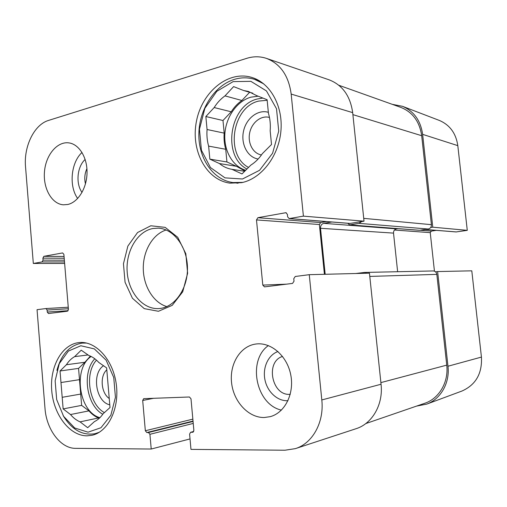 <?xml version="1.0" encoding="UTF-8"?>
<svg xmlns="http://www.w3.org/2000/svg" width="507" height="507" viewBox="0 0 507 507"><rect width="100%" height="100%" fill="white"/><g stroke="black" fill="none" stroke-linecap="round" stroke-linejoin="round"><path stroke-width="0.76" d="M85.474 183.832C84.219 178.584 84.694 173.527 86.919 168.66M290.251 394.3C271.898 396.335 264.965 361.675 282.526 356.427M109.246 398.502C101.064 393.045 99.632 376.029 106.8 369.831M261.46 154.939C252.999 153.615 247.467 143.037 249.698 132.771C251.789 122.466 261.168 115.057 269.471 117.447M242.897 182.381L232.947 182.558C213.01 179.909 198.408 158.368 198.852 133.918C199.143 109.48 214.461 85.347 234.583 79.32C241.338 77.33 247.999 77.337 254.577 79.352L263.722 83.845M56.904 370.383C61.271 354.317 69.693 345.223 82.159 343.081L86.589 343.049M99.328 432.243L95.05 433.7C82.4 435.767 71.779 429.746 63.172 415.645M268.349 112.32C257.981 109.144 246.174 118.359 243.512 131.243C240.667 144.077 247.543 157.366 258.133 159.027M249.653 92.274L241.89 100.494L225 95.886L233.613 86.602L243.639 90.525L252.79 93.187M243.639 90.525L248.348 91.418L256.694 95.633L267.113 99.708L268.45 113.346C270.098 118.879 270.668 124.697 270.168 130.8L271.518 144.495L262.36 153.627C259.121 158.476 255.287 162.303 250.857 165.105L242.004 173.939L232.01 169.338L244.659 171.29M214.182 107.547L231.217 111.794L222.991 120.508L224.189 133.126L207.065 129.507L205.848 116.534L214.182 107.547C217.161 102.769 220.767 98.884 225 95.886M205.848 116.534L222.991 120.508M208.624 146.111L225.729 149.28L226.933 161.961L236.433 166.29L219.474 163.571L209.847 159.141L208.624 146.111C207.135 140.819 206.615 135.28 207.065 129.507M209.847 159.141L226.933 161.961M233.131 81.614L250.883 81.335L266.467 90.943L276.511 108.764L278.73 131.129L272.595 153.215L259.546 170.308L242.485 178.996L224.994 177.868L210.437 167.532L201.418 150.211L199.46 129.203L204.879 108.302L216.787 91.336L233.131 81.614M232.01 169.338C227.39 168.59 223.213 166.664 219.474 163.571M244.944 171.005L236.433 166.29M225.729 149.28C224.259 144.127 223.745 138.747 224.189 133.126M231.217 111.794C234.158 107.161 237.713 103.39 241.89 100.494M245.686 170.263C232.447 166.29 223.657 150.522 224.874 133.683C226.014 116.851 237.054 101.045 250.927 97.16L258.126 96.197M103.536 365.743C91.425 373.482 95.918 402.108 109.778 404.795M88.06 354.957L74.656 356.624L81.209 350.185L88.839 355.502C92.426 356.782 95.728 359.083 98.751 362.41L106.635 367.905L110.013 407.533L103.098 413.775C100.652 417.388 97.75 420.005 94.397 421.628L87.679 427.693L80.068 421.862L98.453 417.977L99.087 418.452M66.404 364.729L84.891 362.264L78.56 368.386L79.498 379.654L60.979 382.538L60.035 370.985L66.404 364.729C68.679 361.13 71.43 358.424 74.656 356.624M60.035 370.985L78.56 368.386M62.19 397.311L80.695 394.072L81.64 405.385L88.959 410.866L70.505 414.542L63.141 408.902L60.979 382.538M63.141 408.902L81.64 405.385M80.841 345.749L94.327 348.892L106.14 360.185L113.745 377.512L115.438 397.292L110.837 415.29L100.982 427.731L88.053 432.173L74.732 428.003L63.597 416.329L56.67 399.554L55.149 380.839L59.281 363.62L68.382 351.091L80.841 345.749M80.068 421.862C76.551 420.366 73.363 417.926 70.505 414.542M98.453 417.977C94.961 416.526 91.792 414.156 88.959 410.866M80.695 394.072L79.498 379.654M84.891 362.264L90.373 356.117M99.898 417.679C78.819 412.045 72.767 368.481 91.14 356.478M64.63 263.456L33.323 263.463L25.534 166.816C23.62 146.51 34.203 124.576 48.558 120.419L246.858 58.311C253.481 56.264 259.977 56.283 266.352 58.356C280.377 63.762 288.654 75.67 291.176 94.08L303.401 216.134L364.02 221.179L352.682 112.636C350.293 95.88 342.396 84.929 328.999 79.789L266.352 58.356M85.151 159.445C77.127 166.581 75.537 183.673 82.033 192.413M82.007 152.461C70.904 162.576 68.73 186.202 77.666 198.478M277.969 351.522C268.209 354.944 262.449 367.594 264.933 379.73C267.309 391.886 277.57 401.411 287.97 400.695M268.374 345.578C247.188 360.35 255.851 404.573 281.417 410.112M364.02 221.179L349.9 223.448L289.155 218.587L303.401 216.134M326.508 221.578L320.697 222.554L319.385 224.525L324.423 274.3M295.302 448.651L355.851 428.776C372.182 423.858 383.419 404.485 381.055 384.243L369.451 273.165L309.264 274.68L321.812 399.953C324.315 422.318 312.458 443.517 295.302 448.651L284.959 450.222L190.974 449.379L189.593 434.138L190.575 432.306L192.882 432.23L193.87 430.392L191 398.8L189.415 396.994L143.69 398.667L142.689 400.473L145.338 430.754L146.808 432.528L148.45 432.522L149.926 434.303L151.219 449.031L75.613 448.353C60.567 448.562 46.391 429.429 44.996 408.338L37.049 309.688L45.947 308.548L47.113 310.031L47.278 312.046L48.463 313.535L67.437 311.19L68.439 309.403L63.882 254.368L62.621 252.936L43.849 256.327L42.899 258.126L43.057 260.129L42.106 261.923L33.323 263.463M67.792 204.479L63.381 204.815C51.67 204.017 42.886 188.154 44.496 171.461C45.903 154.749 57.437 141.022 69.136 142.923C79.32 144.4 87.426 157.778 87.033 173.058C86.735 188.331 78.034 202.268 67.792 204.479M264.255 417.514C248.43 417.844 233.626 401.715 231.591 382.905C229.348 364.115 240.179 346.186 255.674 344.05C270.599 341.756 286.867 355.439 290.669 374.426C294.656 393.369 285.023 412.799 270.212 416.659L264.255 417.514M87.084 435.843C69.662 435.938 53.641 414.764 51.739 390.758C49.61 366.764 61.854 344.354 78.984 342.58C95.284 340.59 112.7 359.038 116.173 383.476C119.855 407.875 108.441 431.723 92.128 435.253L87.084 435.843M241.712 182.653L230.032 183.141C206.007 180.074 190.467 150.123 196.507 120.996C202.084 91.773 228.461 69.953 252.112 77.533C270.668 83.237 283.47 106.781 280.834 131.845C278.33 156.929 261.016 178.73 241.712 182.653M152.886 228.518L158.235 228.15C173.641 228.714 187.368 246.953 187.463 268.095C187.748 289.237 174.357 307.724 158.964 308.567C142.993 309.707 128.601 292.666 127.187 272.12C125.565 251.605 137.131 231.42 152.886 228.518M150.82 225.767L137.555 232.523L127.865 246.079L123.455 263.754L125.064 282.272L132.428 298.243L144.267 308.636L158.45 311.279L172.215 305.36L182.71 291.817L187.622 273.305L185.828 253.741L177.742 237.301L165.181 227.37L150.82 225.767M166.169 229.975C152.765 234.139 143.075 250.807 143.272 268.495C143.399 286.182 153.387 302.679 166.866 306.596M309.264 274.68L295.258 276.48L293.768 278.698L294.016 281.208L292.533 283.419L264.483 286.873L262.797 285.105L256.485 219.924L257.886 217.699L285.916 212.693L287.399 214.398L287.646 216.876L289.155 218.587M190.024 438.929L151.219 449.031M426.736 404.111L462.023 391.011C475.813 384.807 482.284 373.494 481.435 357.08L471.795 270.827L437.623 271.562L447.973 366.238C449.988 382.88 440.716 399.098 426.736 404.111L416.551 406.101M437.623 271.562L435.519 271.815M430.677 227.497L432.769 227.18L467.277 230.355L457.808 145.642C455.989 133.341 449.842 124.944 439.366 120.444L402.495 106.318C413.915 111.236 420.626 120.577 422.623 134.349L432.769 227.18M392.253 104.328L402.495 106.318M467.277 230.355L456.116 231.946L425.227 229.475M436.305 230.362L431.362 231.097L430.24 232.643L434.442 271.169M355.756 273.507L364.482 272.436L366.834 273.235M331.87 222.003L323.815 223.346C321.577 223.986 320.475 225.634 320.519 228.289L325.177 274.281M361.694 221.559L359.007 223.359L349.596 224.886L347.846 223.283M365.788 423.573L424.676 403.306C439.081 398.622 448.815 382.12 446.749 365.129L436.838 274.376C436.426 272.234 435.196 271.087 433.162 270.947L364.482 272.436M397.634 271.72L393.521 233.112C393.483 230.831 394.478 229.424 396.506 228.885L398.014 228.651M349.266 224.899L419.498 230.305L428.263 229.018C430.392 228.467 431.438 227.016 431.406 224.671L421.685 135.711C419.606 121.572 412.647 112.129 400.803 107.383L338.847 85.265M248.531 167.424C224.988 155.294 232.054 107.123 258.608 101.089L267.17 100.297M246.934 169.021C222.009 156.371 229.316 105.431 257.372 98.979L262.918 98.073M104.398 412.597C88.864 404.275 84.301 373.317 96.488 360.147M102.769 414.257C86.361 405.296 81.76 372.442 94.803 358.76M153.589 398.299L142.689 400.473M193.135 432.122L192.616 432.262M193.687 431.52L190.841 432.275M193.237 423.421L149.926 434.303M193.059 421.45L148.45 432.522M193.028 421.083L146.808 432.528M192.85 419.137L145.338 430.754M286.525 284.161L262.797 285.105M319.385 224.525L256.485 219.924M320.697 222.554L257.886 217.699M286.284 212.782L285.542 212.712M350.236 223.435L289.516 218.568M68.128 310.728L47.278 312.046M68.382 308.738L47.113 310.031M45.947 308.548L68.255 307.236L45.998 308.548M64.503 261.929L42.106 261.923M64.364 260.186L43.057 260.129M64.199 258.234L42.899 258.126M64.053 256.479L43.849 256.327M352.682 112.636L291.176 94.08M381.055 384.243L321.812 399.953M394.478 230.026L430.24 232.643M420.183 230.235L431.362 231.097M425.373 229.456L456.401 231.94M447.973 366.238L481.435 357.08M422.623 134.349L457.808 145.642M446.749 365.129L380.884 382.608M436.838 274.376L369.793 276.423M393.521 233.112L320.519 228.289M396.506 228.885L323.815 223.346M419.796 230.292L349.596 224.886M428.263 229.018L359.007 223.359M431.406 224.671L363.728 218.365M352.891 114.626L421.685 135.711M232.947 182.558L238.056 183.23M254.577 79.352L259.59 80.936M95.05 433.7L97.997 433.016M82.159 343.081L85.125 342.764M193.706 431.482L190.575 432.306"/></g></svg>
